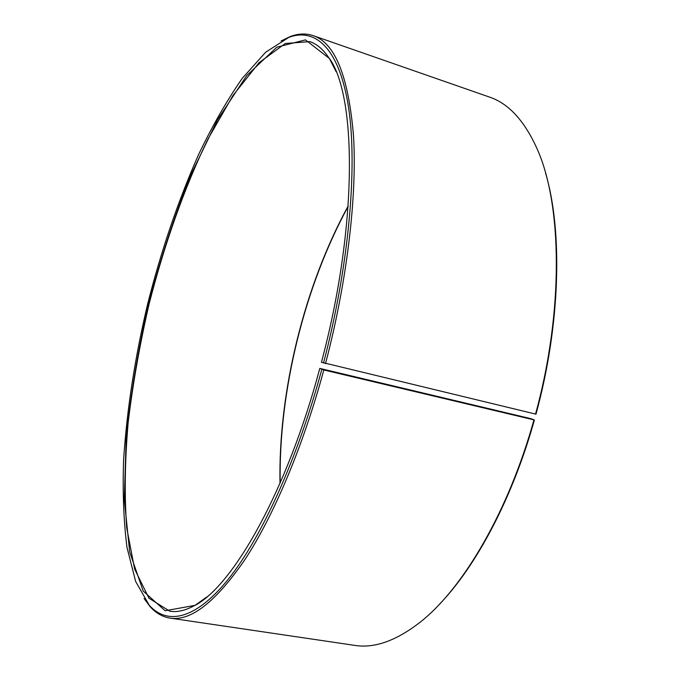 <?xml version="1.0" encoding="UTF-8"?>
<svg xmlns="http://www.w3.org/2000/svg" width="680" height="680" viewBox="0 0 680 680"><rect width="100%" height="100%" fill="white"/><g stroke="black" fill="none" stroke-linecap="round" stroke-linejoin="round"><path stroke-width="1.02" d="M534.387 419.985L323.825 369.962L319.796 368.407L530.859 418.668L534.387 419.985C512.72 497.743 476.306 566.1 439.543 604.146M206.983 596.844L195.746 604.86C186.244 610.342 177.599 612.467 169.83 611.244L148.937 598.204L134.606 569.024L126.684 527.688C124.372 495.456 124.873 460.317 128.18 422.28C132.897 383.409 139.868 344.021 149.073 304.13C164.271 244.655 184.356 187.782 207.995 138.983L232.866 95.659L259.046 62.704L285.277 43.495L309.833 41.624C317.288 44.14 323.952 50.031 329.834 59.296L336.073 71.604M280.015 483.344C278.171 392.3 304.334 285.846 348.168 206.031M280.202 482.919C278.494 392.105 304.529 286.161 348.143 206.49M545.53 172.941C562.81 230.885 560.498 324.683 535.985 414.162L321.436 362.253C357.629 227.128 356.889 97.061 329.553 58.616L305.456 39.882L276.837 47.175L246.806 75.497L217.634 119.603L190.876 174.853C174.556 215.781 160.463 258.833 148.589 304.011C138.168 349.537 130.696 394.221 126.182 438.056L124.287 499.409L129.693 552.015L143.174 591.031L165.146 610.759L195.185 605.327C233.452 585.046 287.24 490.501 319.796 368.407M533.91 419.993C508.581 511.267 463.225 588.174 420.69 621.775C396.491 640.721 374.484 648.584 354.671 645.38L169.983 618.094C162.477 616.887 155.881 613.105 150.203 606.747L144.058 598.476M281.078 40.987L290.351 36.508C298.333 33.507 305.932 33.218 313.14 35.623L489.438 97.061C508.478 103.403 524.322 120.572 536.987 148.58C562.13 203.923 563.924 310.922 535.525 414.137M323.825 369.962C303.161 446.182 273.947 515.049 245.454 558.798C216.053 601.774 190.893 621.545 169.983 618.094M313.14 35.623C335.061 42.874 348.517 76.338 353.524 136.043C357.136 195.806 347.242 280.908 325.507 363.655M321.827 369.359C297.373 459.671 261.12 538.296 228.268 579.233C195.296 620.058 167.203 625.082 149.311 605.353L135.635 581.434L126.998 547.46C123.598 520.787 122.477 491.342 123.649 459.119C126.981 409.012 135.006 357.238 147.696 303.79C161.219 250.546 178.118 200.957 198.39 155.006C212.296 125.919 226.933 100.343 242.309 78.285L265.71 52.181L288.915 37.332C315.605 27.446 339.507 48.373 348.627 107.967C357.62 167.467 348.993 266.161 323.501 363.077M149.311 605.353L150.203 606.747M288.915 37.332L290.351 36.508M329.834 59.296L329.553 58.616M195.746 604.86L195.185 605.327"/></g></svg>
